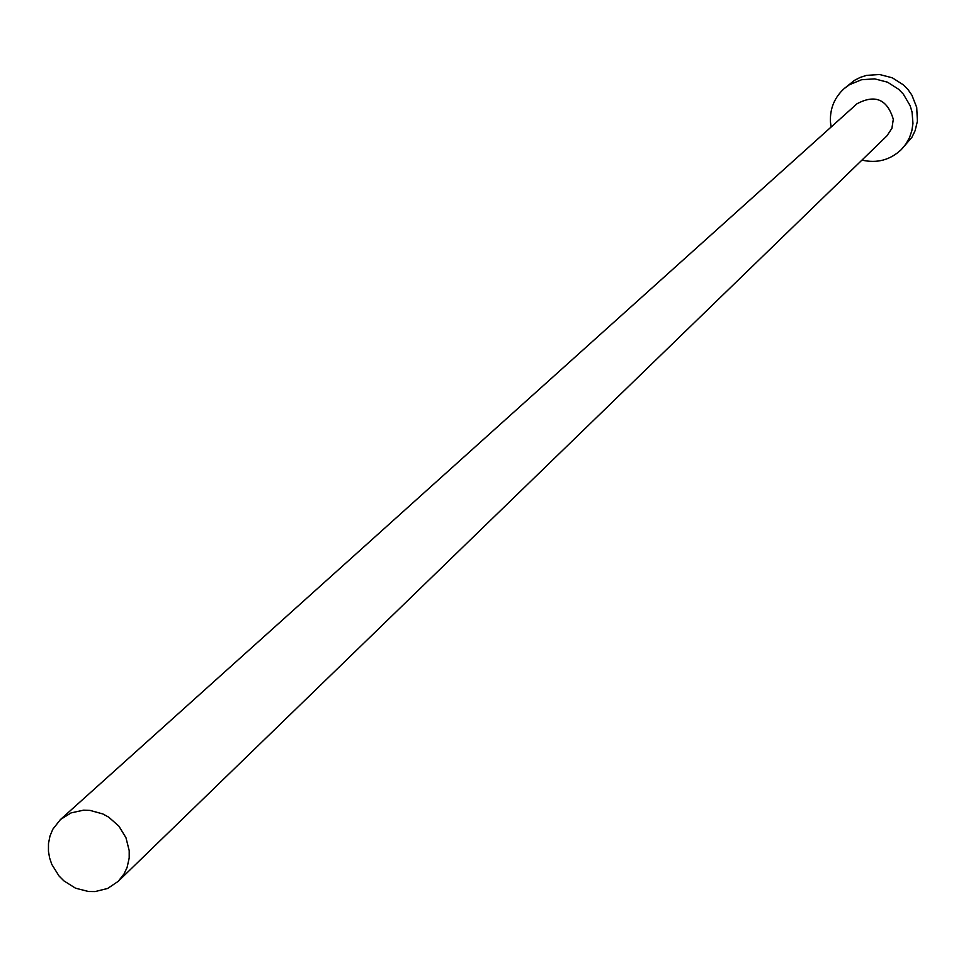 <?xml version="1.0" encoding="UTF-8"?>
<svg xmlns="http://www.w3.org/2000/svg" width="966" height="966" viewBox="0 0 966 966"><rect width="100%" height="100%" fill="white"/><g stroke="black" fill="none" stroke-linecap="round" stroke-linejoin="round"><path stroke-width="1.45" d="M129.203 850.635L125.966 837.739L118.915 826.184L108.747 817.188L102.819 813.94L90.043 810.402L83.523 810.184L71.073 812.901L60.46 819.53L52.828 829.214L49.954 836.133L48.481 843.596L48.457 851.3L49.604 857.929L51.79 864.377L59.047 876.005L63.913 880.895L75.505 888.177L88.498 891.509L95.103 891.57L107.637 888.466L118.178 881.366L124.046 873.952L127.089 867.48L129.19 858.037L129.203 850.635M118.178 881.366L886.909 135.892L891.908 128.333L893.308 119.301C887.247 99.244 875.136 94.076 856.951 103.809L60.46 819.53M861.95 160.102C877.007 163.544 890.121 160.054 901.254 149.633L905.915 144.019L909.477 137.655L911.856 130.724L912.955 123.455L912.049 111.971L910.105 105.608L903.355 94.137L898.718 89.331L887.5 82.17L874.689 78.862L861.587 79.731L849.5 84.682L844.236 88.546C834.527 97.409 829.927 108.482 830.422 121.752L831.098 127.053M901.254 149.633L911.928 137.269L915.092 130.724L917.398 121.281L916.722 107.431L911.892 95.139L908.088 89.705L903.476 84.923L892.33 77.811L879.591 74.515L866.55 75.384L860.332 77.365L854.536 80.311L844.236 88.546"/></g></svg>

